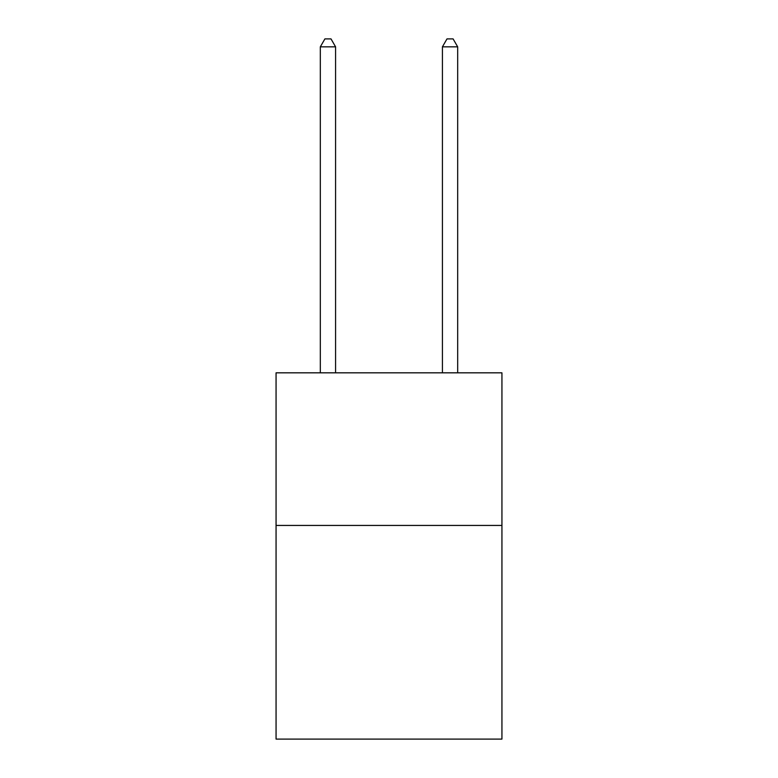 <?xml version="1.0" encoding="UTF-8"?>
<svg xmlns="http://www.w3.org/2000/svg" width="778" height="778" viewBox="0 0 778 778"><rect width="100%" height="100%" fill="white"/><g stroke="black" fill="none" stroke-linecap="round" stroke-linejoin="round"><path stroke-width="1.17" d="M501.936 525.442L501.936 739.1L276.064 739.1L276.064 372.827L501.936 372.827L501.936 525.442L276.064 525.442M335.581 372.827L335.581 46.836L320.322 46.836L320.322 372.827M320.322 46.836L324.903 38.9L331.01 38.9L335.581 46.836M457.678 372.827L457.678 46.836L442.419 46.836L442.419 372.827M442.419 46.836L446.99 38.9L453.097 38.9L457.678 46.836"/></g></svg>
